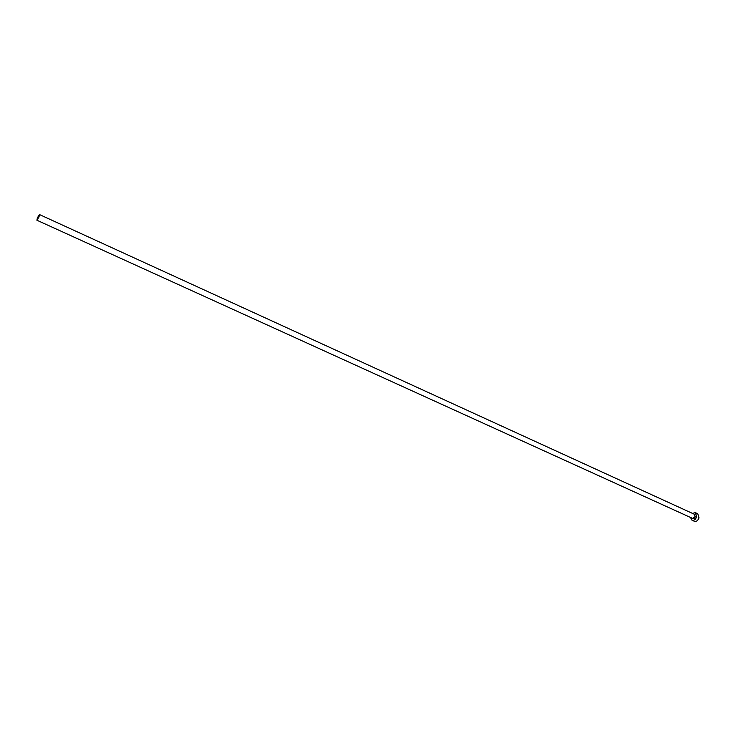 <?xml version="1.0" encoding="UTF-8"?>
<svg xmlns="http://www.w3.org/2000/svg" width="736" height="736" viewBox="0 0 736 736"><rect width="100%" height="100%" fill="white"/><g stroke="black" fill="none" stroke-linecap="round" stroke-linejoin="round"><path stroke-width="1.1" d="M37.407 217.764L36.901 220.23L38.98 217.019L39.486 214.562L37.407 217.764M690.506 517.445L691.96 520.196C694.002 520.683 695.566 519.552 696.642 516.792L695.4 512.652L692.374 513.351M691.96 520.196L694.315 521.263C696.366 521.76 697.93 520.628 699.007 517.868L697.756 513.728L695.4 512.652M694.085 514.142L695.373 516.635C694.499 518.567 693.45 519.101 692.226 518.227M36.901 220.23L692.64 518.42L695.18 516.571L694.508 514.326L39.486 214.562"/></g></svg>
